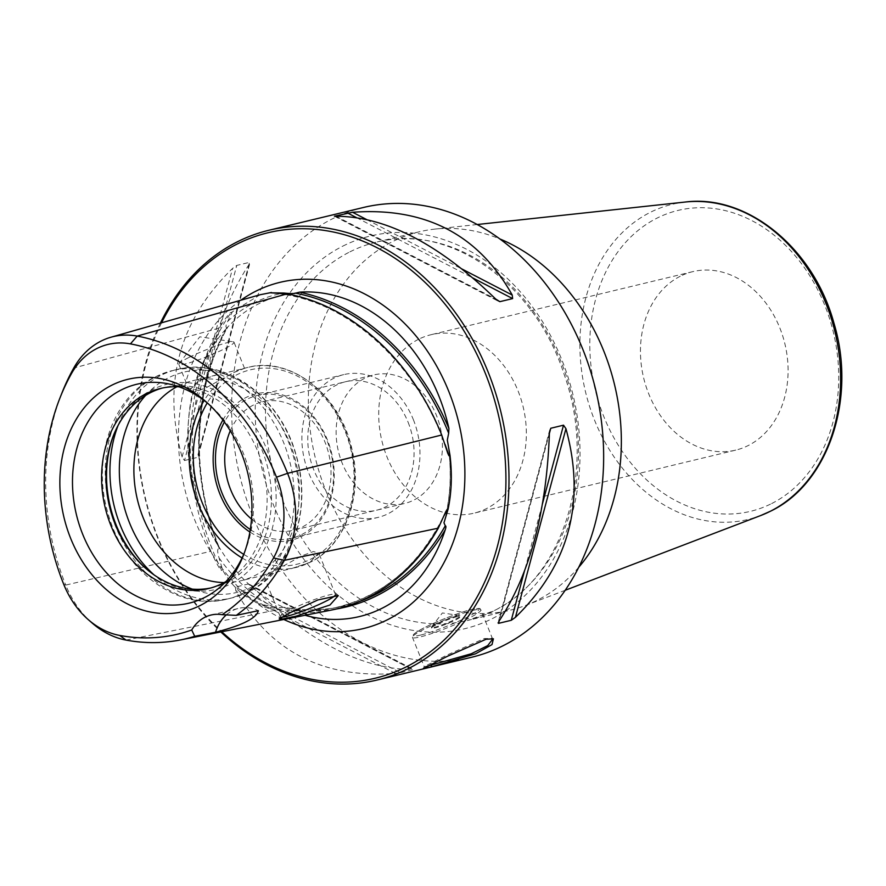 <?xml version="1.0" encoding="UTF-8"?>
<svg xmlns="http://www.w3.org/2000/svg" width="886" height="886" viewBox="0 0 886 886"><rect width="100%" height="100%" fill="white"/><g stroke="black" fill="none" stroke-linecap="round" stroke-linejoin="round"><path stroke-width="0.66" stroke-dasharray="4.43 3.32" d="M359.971 601.217A227.004 179.692 76.5 0 1 338.95 607.076A227.004 179.692 76.5 0 1 283.586 607.264L287.895 609.114A165.46 130.973 -103.5 0 0 305.039 615.283M225.553 329.426A165.46 130.973 -103.5 0 0 216.837 340.335A165.46 130.973 -103.5 0 0 217.635 545.001A228.466 180.855 76.5 0 1 225.565 329.437M260.13 294.728L231.047 312.625C230.471 311.684 226.484 316.845 219.064 328.108L73.726 368.067M217.613 544.956L219.429 548.711A227.004 179.692 76.5 0 1 227.569 327.144C225.354 328.174 225.409 326.236 227.735 321.33L232.099 312.326M283.586 607.264C282.224 607.807 278.47 607.563 272.356 606.545L260.008 604.119C243.816 597.23 231.357 585.867 222.63 570.008L219.041 557.892C217.125 551.269 217.247 548.212 219.429 548.711L219.628 548.467C189.826 475.45 193.104 387.769 227.846 326.934L227.68 327.122C236.916 317.354 247.194 309.602 258.524 303.887C269.798 298.217 281.67 294.761 294.141 293.521M260.008 604.119L258.933 604.33C257.449 604.85 262.954 606.81 275.424 610.221A228.134 180.589 76.5 0 0 331.32 610.077M225.531 329.459L227.846 326.934M240.759 300.243A178.064 140.952 -103.5 0 0 180.412 465.925A178.064 140.952 -103.5 0 0 283.808 619.48M91.878 622.803A88.91 70.382 76.5 0 1 65.752 585.07L210.857 551.302C217.358 565.202 220.935 571.525 221.578 570.241L222.63 570.008M210.857 551.302A228.134 180.589 76.5 0 1 219.064 328.108M63.748 584.361L65.752 585.07A221.81 175.583 76.5 0 1 61.954 392.908M226.473 614.729A44.056 34.875 76.5 0 1 238.6 608.383A44.056 34.875 76.5 0 1 258.358 610.675M281.67 617.143A29.736 3.311 158.1 0 1 280.275 616.722A29.736 3.311 158.1 0 1 280.308 616.313A29.736 3.311 158.1 0 1 290.198 609.889A29.736 3.311 -21.9 0 1 317.598 598.438A29.736 3.311 -21.9 0 1 335.152 594.273A29.736 3.311 -21.9 0 1 335.462 594.539A29.736 3.311 -21.9 0 1 335.273 595.215M309.856 562.366L291.848 568.48L263.574 575.169L274.516 570.883L301.96 555.755L313.356 551.568L318.75 552.986L309.856 562.366M198.242 381.146L189.349 390.527L194.743 391.944L206.15 387.758L233.583 372.629L244.525 368.343L216.25 375.033L198.242 381.146M188.751 357.534A29.736 3.311 158.1 0 0 179.083 363.592A29.736 3.311 158.1 0 0 178.828 364.367A29.736 3.311 158.1 0 0 195.263 360.956A29.736 3.311 158.1 0 0 224.092 349.018A29.736 3.311 -21.9 0 0 234.015 342.184A29.736 3.311 -21.9 0 0 233.295 341.797A29.736 3.311 -21.9 0 0 188.751 357.534M224.092 582.589A102.887 81.446 -103.5 0 0 240.737 580.795A102.887 81.446 -103.5 0 0 254.78 575.634A102.887 81.446 -103.5 0 0 293.277 452.613A102.887 81.446 -103.5 0 0 192.539 380.736A102.887 81.446 -103.5 0 0 178.507 385.897A102.887 81.446 -103.5 0 0 176.912 386.728M210.635 588.005A102.887 81.446 -103.5 0 0 212.817 587.518A102.887 81.446 -103.5 0 0 226.86 582.368A102.887 81.446 -103.5 0 0 265.368 459.336A102.887 81.446 -103.5 0 0 164.63 387.47A102.887 81.446 -103.5 0 0 162.448 388.024M225.908 581.57A102.887 81.446 -103.5 0 0 234.447 575.734A102.887 81.446 -103.5 0 0 263.541 469.469A102.887 81.446 -103.5 0 0 189.239 388.112A102.887 81.446 -103.5 0 0 178.983 386.805M222.907 420.008A75.266 59.572 76.5 0 1 245.787 397.626A75.266 59.572 76.5 0 1 327.41 439.954A75.266 59.572 76.5 0 1 301.572 536.429A75.266 59.572 76.5 0 1 249.896 532.01M230.271 430.795A66.085 52.307 -103.5 0 1 253.374 405.079A66.085 52.307 76.5 0 1 262.389 401.768A66.085 52.307 76.5 0 1 327.089 447.928A66.085 52.307 76.5 0 1 302.359 526.948A66.085 52.307 -103.5 0 1 293.344 530.26L404.758 503.425A66.085 52.307 -103.5 0 0 413.773 500.114A66.085 52.307 76.5 0 0 438.504 421.094A66.085 52.307 76.5 0 0 373.803 374.933A66.085 52.307 76.5 0 0 364.788 378.244A66.085 52.307 -103.5 0 0 340.058 457.265A66.085 52.307 -103.5 0 0 404.758 503.425M251.535 519.052A66.085 52.307 -103.5 0 0 293.344 530.26M244.204 553.252A112.533 89.076 -103.5 0 0 245.245 550.715A112.533 89.076 -103.5 0 0 210.259 405.467A112.533 89.076 -103.5 0 0 208.166 403.684M145.503 568.17L147.054 569.532A105.434 83.461 76.5 0 0 230.426 584.084A105.434 83.461 -103.5 0 0 266.608 448.947A105.434 83.461 -103.5 0 0 152.259 389.652A105.434 83.461 76.5 0 0 114.272 433.442A105.434 83.461 76.5 0 0 113.895 434.406M147.054 569.532A105.434 83.461 76.5 0 1 146.279 568.834M161.551 322.803A229.097 181.342 -103.5 0 0 158.107 537.857A229.097 181.342 -103.5 0 0 221.744 631.762M160.377 323.146A231.301 183.092 -103.5 0 0 157.852 538.334A231.301 183.092 -103.5 0 0 220.802 631.939M363.459 207.479A231.301 183.092 -103.5 0 0 252.51 515.53A231.301 183.092 76.5 0 0 471.806 657.213M184.509 460.521L197.257 457.453L198.254 455.947L249.121 264.393L249.509 262.345L236.761 265.423L232.597 268.38C178.85 320.776 162.005 383.66 182.073 457.021L184.509 460.521L236.761 265.423M198.254 455.947L249.974 262.832L249.509 262.345L197.257 457.453M249.121 264.393C218.189 311.307 201.344 374.18 198.597 453.034M235.399 587.119L235.798 590.663C269.532 651.132 322.748 678.731 395.433 673.438L400.494 672.74L235.399 587.119L248.146 584.051L252.322 586.676C308.871 641.652 362.075 669.251 411.957 669.462L252.322 586.676M249.398 584.35L413.596 669.506L400.494 672.74M248.146 584.051L411.957 669.462M578.846 567.151A194.588 154.031 -103.5 0 1 536.971 600.387A194.588 154.031 76.5 0 1 525.442 605.481A194.588 154.031 76.5 0 1 510.414 610.144A194.588 154.031 76.5 0 1 319.901 474.22A194.588 154.031 76.5 0 1 392.719 241.557A194.588 154.031 -103.5 0 1 419.266 231.8A194.588 154.031 -103.5 0 1 434.771 229.109A194.588 154.031 -103.5 0 1 499.77 238.91M680.249 276.255A91.79 72.652 -103.5 0 0 645.905 385.997A91.79 72.652 -103.5 0 0 735.768 450.11A91.79 72.652 -103.5 0 0 748.282 445.514A91.79 72.652 -103.5 0 0 782.637 335.761A91.79 72.652 -103.5 0 0 692.763 271.648A91.79 72.652 -103.5 0 0 680.249 276.255M418.513 339.305A91.79 72.652 -103.5 0 0 384.17 449.058A91.79 72.652 -103.5 0 0 474.032 513.171A91.79 72.652 -103.5 0 0 486.558 508.564A91.79 72.652 76.5 0 0 520.902 398.822A91.79 72.652 76.5 0 0 431.039 334.709A91.79 72.652 76.5 0 0 418.513 339.305M428.47 665.829L424.228 666.615L447.33 654.92L484.332 638.529L492.239 638.551M457.276 616.656A15.605 1.739 158.1 0 0 440.907 622.603A15.605 1.739 158.1 0 0 431.659 628.096A15.605 1.739 158.1 0 0 434.993 627.886A15.605 1.739 158.1 0 0 451.373 621.95A15.605 1.739 158.1 0 0 460.609 616.457A15.605 1.739 158.1 0 0 457.276 616.656M431.515 627.011L442.391 612.946L459.967 615.571A15.605 1.739 -21.9 0 0 456.999 615.98A15.605 1.739 158.1 0 0 441.926 621.352A15.605 1.739 158.1 0 0 431.515 627.011A15.605 1.739 158.1 0 0 431.382 627.41A15.605 1.739 158.1 0 0 434.727 627.21A15.605 1.739 -21.9 0 0 451.096 621.263A15.605 1.739 -21.9 0 0 460.343 615.77L460.609 616.457M413.341 419.599A73.427 58.122 76.5 0 1 378.123 517.391A73.427 58.122 76.5 0 1 308.505 472.415A73.427 58.122 76.5 0 1 343.724 374.623A73.427 58.122 76.5 0 1 413.341 419.599M408.103 422.245A66.085 52.307 76.5 0 1 385.421 506.947A66.085 52.307 76.5 0 1 313.744 469.768A66.085 52.307 76.5 0 1 336.425 385.078A66.085 52.307 76.5 0 1 408.103 422.245M250.306 529.551A73.427 58.122 -103.5 0 0 291.715 538.212A73.427 58.122 -103.5 0 0 301.738 534.535A73.427 58.122 -103.5 0 0 326.934 440.42A73.427 58.122 -103.5 0 0 257.317 395.444A73.427 58.122 -103.5 0 0 247.305 399.121A73.427 58.122 -103.5 0 0 224.391 422.013M336.281 609.003A228.466 180.855 76.5 0 1 287.895 609.103M227.735 321.33A167 132.191 -103.5 0 1 254.06 302.857A167 132.191 76.5 0 1 283.874 293.045M447.807 442.646A167 132.191 76.5 0 1 444.971 519.584M270.817 292.834A226.705 179.459 76.5 0 1 445.104 444.517M219.041 557.892A167 132.191 -103.5 0 0 272.356 606.545M444.296 515.364A226.705 179.459 76.5 0 1 331.918 608.472A226.705 179.459 76.5 0 1 258.933 604.33M221.578 570.241A226.705 179.459 76.5 0 1 231.047 312.625M126.022 640.08L275.424 610.221M242.077 557.958A102.887 81.446 -103.5 0 0 296.035 567.472A102.887 81.446 -103.5 0 0 310.078 562.322A102.887 81.446 -103.5 0 0 348.575 439.29A102.887 81.446 -103.5 0 0 247.836 367.413A102.887 81.446 -103.5 0 0 233.793 372.574A102.887 81.446 -103.5 0 0 204.134 400.472M145.636 395.389A113.286 89.674 76.5 0 1 168.473 377.801A113.286 89.674 -103.5 0 1 291.339 441.516A113.286 89.674 -103.5 0 1 252.455 586.72A113.286 89.674 76.5 0 1 192.306 589.124M243.728 554.37A99.952 79.12 -103.5 0 0 310.731 559.188A99.952 79.12 -103.5 0 0 345.042 431.083A99.952 79.12 -103.5 0 0 236.628 374.867A99.952 79.12 -103.5 0 0 207.235 402.909M118.037 425.535A117.484 92.997 76.5 0 1 160.898 375.376A117.484 92.997 -103.5 0 1 176.934 369.484C226.163 356.46 281.017 397.814 296.223 455.371C312.492 509.118 292.424 570.817 249.132 591.615L231.966 597.917A117.484 92.997 76.5 0 0 247.991 592.036A117.484 92.997 -103.5 0 0 291.959 451.55A117.484 92.997 -103.5 0 0 176.934 369.484L172.227 370.625A117.484 92.997 -103.5 0 1 287.252 452.691A117.484 92.997 -103.5 0 1 243.285 593.166A117.484 92.997 76.5 0 1 227.259 599.058A117.484 92.997 76.5 0 1 112.234 516.992A117.484 92.997 76.5 0 1 156.191 376.517A117.484 92.997 -103.5 0 1 172.227 370.625L155.061 376.927C111.536 397.825 91.524 460.044 108.192 513.958C123.652 571.149 178.263 612.005 227.259 599.058L231.966 597.917A117.484 92.997 76.5 0 1 154.009 574.848M356.493 217.624L472.869 277.971M335.207 216.262L496.825 300.077M366.671 219.573L461.827 268.923M336.071 216.25L495.695 299.036M182.073 457.021L232.597 268.38M395.433 673.438L235.798 590.663M549.409 433.354L499.172 620.92M542.232 504.655L524.645 570.351M549.42 432.678L498.907 621.319M342.782 246.153A201.93 159.834 76.5 0 1 561.79 359.727A201.93 159.834 76.5 0 1 492.483 618.528A201.93 159.834 76.5 0 1 273.475 504.965A201.93 159.834 76.5 0 1 342.782 246.153M349.87 251.879A194.588 154.031 76.5 0 1 376.417 242.122A194.588 154.031 76.5 0 1 566.929 378.045A194.588 154.031 76.5 0 1 494.122 610.709A194.588 154.031 76.5 0 1 467.575 620.466A194.588 154.031 76.5 0 1 277.063 484.542A194.588 154.031 76.5 0 1 349.87 251.879M685.199 202.041A162.072 128.293 -103.5 0 0 650.169 212.407A162.072 128.293 -103.5 0 0 592.191 414.017A162.072 128.293 -103.5 0 0 760.72 515.53M771.628 503.569A154.751 122.501 -103.5 0 0 824.744 305.227A154.751 122.501 -103.5 0 0 656.903 218.189A154.751 122.501 -103.5 0 0 603.787 416.531A154.751 122.501 -103.5 0 0 771.628 503.569M486.093 639.249L484.332 638.529M473.013 610.365A36.88 4.109 -21.9 0 1 480.899 609.867A36.88 4.109 -21.9 0 1 459.048 622.858A36.88 4.109 -21.9 0 1 420.352 636.89A36.88 4.109 -21.9 0 1 412.466 637.377A36.88 4.109 -21.9 0 1 434.317 624.397A36.88 4.109 -21.9 0 1 473.013 610.365M420.861 635.007A35.407 3.943 -21.9 0 1 425.103 627.343A35.407 3.943 -21.9 0 1 471.418 609.535A35.407 3.943 -21.9 0 1 467.177 617.199A35.407 3.943 -21.9 0 1 420.861 635.007M447.319 440.065C452.07 468.838 450.952 496.415 443.975 522.806M464.674 464.419C463.289 435.812 456.7 408.468 444.905 382.364M446.046 511.122C420.784 564.836 382.741 597.286 331.918 608.472L338.95 607.076C320.843 610.631 302.414 610.687 283.675 607.242M216.837 340.335C156.49 416.575 196.559 572.024 285.757 608.15M210.901 615.061L238.6 608.383M270.396 292.845C345.186 296.766 419.853 364.157 447.795 453.333M335.152 594.273L338.33 595.602M280.308 616.313L279.179 618.915M280.275 616.722L263.574 575.169M189.349 390.527L178.828 364.367M243.661 368.421L247.836 367.413C290.863 355.629 340.855 395.51 352.052 449.689C363.304 495.817 345.053 545.654 310.31 562.233L291.848 568.48M264.449 575.092L240.737 580.795M212.817 587.518L208.465 588.57M216.25 375.033L192.539 380.736M164.63 387.47L160.266 388.511M335.462 594.539L318.761 552.986M244.525 368.343L234.015 342.184M179.083 363.592L199.793 336.802L233.295 341.797M262.389 401.768L373.803 374.933M189.239 388.112L168.329 383.848M234.447 575.734L217.757 589.057M210.259 405.467L206.061 401.779M245.245 550.715L243.196 555.91M113.508 435.358L114.272 433.442M334.432 216.206L498.63 301.362M549.774 429.765L498.054 622.88M419.266 231.8L376.417 242.122C448.006 222.574 534.413 282.147 563.928 373.792C597.795 467.365 564.039 578.215 493.535 610.919L467.575 620.466L510.414 610.144M477.166 224.523L434.771 229.109M565.279 590.253L525.442 605.481M735.768 450.11L474.032 513.171M692.763 271.648L431.039 334.709M423.275 668.565L424.228 666.615M493.424 638.795L491.409 638.097M492.66 639.138L480.899 609.867C478.429 609.28 484.221 607.231 471.618 609.468C458.151 612.547 428.459 624.597 417.76 631.33C409.531 637.388 413.397 634.631 412.466 637.377L424.228 666.649M431.382 627.41L431.659 628.096M291.715 538.212L378.123 517.391M257.317 395.444L343.724 374.623"/><path stroke-width="1.33" d="M305.039 615.283A165.46 130.973 -103.5 0 0 382.121 608.239A165.46 130.973 -103.5 0 0 445.204 529.872A228.466 180.855 76.5 0 1 336.281 609.003M448.925 428.492A165.46 130.973 -103.5 0 0 299.534 292.159A228.466 180.855 76.5 0 1 448.914 428.492M448.67 433.232L447.319 440.065L450.022 455.459L448.903 455.725L447.795 453.333L441.715 435.004A228.134 180.589 76.5 0 0 287.053 293.853L270.385 292.812L283.874 293.045C290.375 293.709 294.119 293.731 295.127 293.111A227.004 179.692 76.5 0 1 448.67 433.232L448.914 428.436M299.579 292.159L294.141 293.521M283.808 619.48A178.064 140.952 -103.5 0 0 387.669 619.646A178.064 140.952 -103.5 0 0 464.674 464.419A178.064 140.952 -103.5 0 0 444.905 382.364A178.064 140.952 -103.5 0 0 255.666 291.284A178.064 140.952 -103.5 0 0 240.759 300.243M445.182 529.917C446.112 527.236 446.145 525.863 445.27 525.819A227.004 179.692 76.5 0 1 359.971 601.217M450.022 455.459C452.27 474.586 451.605 492.561 448.039 509.395L443.975 522.806L445.27 525.819M271.459 292.502L260.13 294.728L110.96 337.223A88.91 70.382 76.5 0 1 137.197 336.093A221.81 175.583 76.5 0 1 287.573 473.323A88.91 70.382 76.5 0 1 284.384 560.317A221.81 175.583 76.5 0 1 236.296 615.36L258.358 610.675C256.575 618.162 242.31 625.35 215.553 632.239A44.056 34.875 76.5 0 1 226.473 614.729M273.53 557.958A82.553 65.343 -103.5 0 0 276.498 477.189A215.453 170.544 -103.5 0 0 130.43 343.89A82.553 65.343 -103.5 0 0 71.489 373.582A215.453 170.544 -103.5 0 0 60.06 397.703A215.453 170.544 -103.5 0 0 63.748 584.361A82.553 65.343 -103.5 0 0 88.002 619.403A82.553 65.343 -103.5 0 0 119.71 635.439A215.453 170.544 -103.5 0 0 191.719 630.001A44.056 34.875 76.5 0 1 210.901 615.061A44.056 34.875 76.5 0 1 222.142 614.674A215.453 170.544 -103.5 0 0 273.53 557.958L284.384 560.317L438.293 528.178L446.046 511.122L448.039 509.395M60.06 397.703L61.954 392.908A221.81 175.583 76.5 0 1 73.726 368.067A88.91 70.382 76.5 0 1 110.96 337.223M200.158 605.515A119.422 94.525 -103.5 0 0 243.196 555.91A119.422 94.525 -103.5 0 0 206.061 401.779A119.422 94.525 -103.5 0 0 111.636 385.288A119.422 94.525 -103.5 0 0 70.647 538.345A119.422 94.525 -103.5 0 0 200.158 605.515M215.553 632.239L194.721 636.303L191.719 630.001M222.142 614.674L236.296 615.36M194.721 636.303A221.81 175.583 76.5 0 1 180.367 639.947A221.81 175.583 76.5 0 1 126.022 640.08A88.91 70.382 76.5 0 1 91.878 622.803L88.002 619.403M438.293 528.178A228.134 180.589 76.5 0 1 331.32 610.077L180.367 639.947M329.991 604.983L296.112 616.158L283.332 618.86L279.179 618.915L289.545 613.023L317.952 599.922L338.33 595.602L329.991 604.983M335.273 595.215A29.736 3.311 -21.9 0 1 325.539 601.384A29.736 3.311 158.1 0 1 281.67 617.143M176.912 386.728A102.887 81.446 -103.5 0 0 137.463 499.848A102.887 81.446 -103.5 0 0 224.092 582.589M178.983 386.805A102.887 81.446 -103.5 0 0 160.266 388.511A102.887 81.446 -103.5 0 0 146.223 393.672A102.887 81.446 -103.5 0 0 107.727 516.704A102.887 81.446 -103.5 0 0 208.465 588.57A102.887 81.446 -103.5 0 0 222.497 583.42A102.887 81.446 -103.5 0 0 225.908 581.57M162.448 388.024A102.887 81.446 -103.5 0 0 150.587 392.62A102.887 81.446 -103.5 0 0 113.508 435.358A102.887 81.446 -103.5 0 0 145.503 568.17A102.887 81.446 -103.5 0 0 210.635 588.005M249.896 532.01A75.266 59.572 76.5 0 1 222.907 420.008M230.271 430.795A66.085 52.307 -103.5 0 0 251.535 519.052M208.166 403.684A112.533 89.076 -103.5 0 0 168.329 383.848A112.533 89.076 -103.5 0 0 121.271 389.94A112.533 89.076 76.5 0 0 82.653 534.169A112.533 89.076 76.5 0 0 204.699 597.452A112.533 89.076 -103.5 0 0 217.757 589.057A112.533 89.076 -103.5 0 0 244.204 553.252M146.279 568.834A105.434 83.461 76.5 0 1 113.895 434.406M221.744 631.762A229.097 181.342 -103.5 0 0 445.691 638.507A229.097 181.342 -103.5 0 0 485.218 373.072A229.097 181.342 -103.5 0 0 325.262 230.548A229.097 181.342 -103.5 0 0 161.551 322.803M220.802 631.939A231.301 183.092 -103.5 0 0 377.148 680.016A231.301 183.092 -103.5 0 0 488.097 371.965A231.301 183.092 -103.5 0 0 268.801 230.282A231.301 183.092 -103.5 0 0 160.377 323.146M377.148 680.016L471.806 657.213A231.301 183.092 76.5 0 0 582.755 349.162A231.301 183.092 -103.5 0 0 363.459 207.479L268.801 230.282M461.827 268.923L512.23 295.049L512.629 298.593L499.881 301.661L495.695 299.036C439.157 244.049 385.942 216.461 336.071 216.25L335.207 216.262M334.432 216.206L352.595 212.275L366.671 219.573M512.23 295.049C478.495 234.58 425.28 206.981 352.595 212.275M515.43 617.332L511.266 620.289L498.519 623.356L498.907 621.319C529.839 574.405 546.673 511.521 549.42 432.678L550.771 428.259L563.518 425.18L565.944 428.691L515.43 617.332C569.177 564.925 586.011 502.052 565.944 428.691M499.172 620.92L498.519 623.356L498.054 622.88M486.093 639.249L493.413 638.795L492.007 644.587L475.638 653.768L430.984 667.014L423.275 668.565L447.485 656.26L486.093 639.249M578.846 567.151A194.588 154.031 -103.5 0 0 614.585 384.901A194.588 154.031 -103.5 0 0 499.77 238.91M492.239 638.551L492.66 639.138L487.732 645.606L471.263 653.768L428.47 665.829M224.391 422.013A73.427 58.122 -103.5 0 0 222.098 493.236A73.427 58.122 -103.5 0 0 250.306 529.551M445.104 444.517A226.705 179.459 76.5 0 1 448.903 455.725M446.921 509.638A226.705 179.459 76.5 0 1 444.296 515.364M130.43 343.89L137.197 336.093L287.053 293.853M73.726 368.067L71.489 373.582M276.498 477.189L287.573 473.323L441.715 435.004M126.022 640.08L119.71 635.439M204.134 400.472A102.887 81.446 -103.5 0 0 242.077 557.958M192.306 589.124A113.286 89.674 76.5 0 1 123.276 503.259A113.286 89.674 76.5 0 1 145.636 395.389M207.235 402.909A99.952 79.12 -103.5 0 0 243.728 554.37M154.009 574.848A117.484 92.997 76.5 0 1 118.037 425.535M347.522 212.972L356.493 217.624M472.869 277.971L512.629 298.593M496.825 300.077L499.881 301.661M550.771 428.259L549.409 433.354M563.518 425.18L542.232 504.655M524.645 570.351L511.266 620.289M685.199 202.041C747.463 193.901 813.769 248.7 833.87 322.936C856.795 397.991 828.72 483.546 770.565 511.178L760.72 515.53A162.072 128.293 -103.5 0 0 770.322 511.288A162.072 128.293 -103.5 0 0 833.327 325.417A162.072 128.293 -103.5 0 0 685.199 202.041L477.166 224.523M430.984 667.014L431.681 665.065M760.72 515.53L565.279 590.253"/></g></svg>

